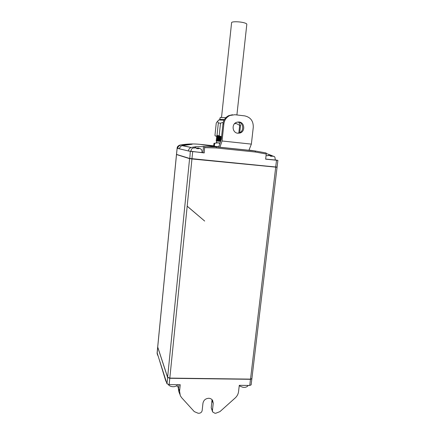 <?xml version="1.0" encoding="UTF-8"?>
<svg xmlns="http://www.w3.org/2000/svg" width="435" height="435" viewBox="0 0 435 435"><rect width="100%" height="100%" fill="white"/><g stroke="black" fill="none" stroke-linecap="round" stroke-linejoin="round"><path stroke-width="0.65" d="M216.315 142.609L220.023 143.039L216.374 142.609L216.543 141.049L220.594 141.348M216.826 142.669L216.374 142.598M220.817 140.69L216.608 140.38L219.751 140.848M216.608 140.38L216.641 140.097L220.915 140.407M221.138 139.744L216.782 139.466M216.712 139.434L216.739 139.151L221.23 139.466M221.361 138.792L216.88 138.52M216.842 138.21L221.393 138.509M221.464 137.83L216.973 137.569M216.94 137.259L221.497 137.542M221.567 136.867L217.19 136.568L218.854 136.922M217.043 136.313L221.143 136.541M216.576 141.043L216.097 140.722L220.686 141.07M220.724 140.956L216.097 140.722M216.673 140.092L216.2 139.776L221.007 140.13M221.045 140.01L216.2 139.776M216.771 139.146L216.298 138.825L221.323 139.184M221.333 139.064L216.298 138.825M219.213 138.325L216.402 137.879L221.426 138.221M221.437 138.102L216.402 137.879M218.946 137.34L216.499 136.927L221.529 137.259M221.54 137.139L216.499 136.927M216.913 136.177L221.6 136.59L215.271 135.981L214.955 135.388L216.255 123.051L217.108 121.843C217.614 121.534 218.022 121.92 218.332 122.996L220.507 123.159L219.169 135.742L217.005 135.53L218.332 122.996M238.831 133.007L239.674 125.34L236.422 123.567L234.525 123.709M239.674 125.34L240.501 125.519L239.712 132.659M240.12 124.72L240.501 125.519M219.637 119.919L219.708 119.282L224.438 119.511M231.594 22.702L231.599 22.636C231.55 21.348 240.327 21.527 244.628 22.93C246.156 23.408 246.884 23.871 246.819 24.311L236.901 114.96M198.001 148.629L198.061 148.058L200.769 148.922C201.291 149.781 202.025 149.047 202.019 152.571L190.9 151.396C191.503 148.281 191.944 148.857 193.009 148.03L194.972 147.704M196.489 148.33L197.099 148.465L197.544 147.96L199.241 148.232M200.649 148.824L198.061 148.058M198.262 148.112L198.534 148.748L196.533 148.542L196.071 147.851L193.009 148.03M271.451 156.165L271.739 155.665L274.273 156.649C274.822 156.551 275.137 157.671 275.224 160.015L265.66 159.058M270.206 155.708L272.092 155.692M274.001 156.421L271.516 155.632M271.842 155.697L272.305 156.334L270.418 156.138L269.635 155.436L266.932 155.73L269.037 155.344L268.351 155.273M179.97 145.094L192.134 144.262L182.493 145.578L191.204 147.481C189.573 148.058 188.627 149.221 188.366 150.961L179.519 148.852C179.753 147.258 180.617 146.198 182.118 145.665L182.493 145.578M237.809 121.985L238.037 122.007C243.703 122.382 244.41 131.598 238.897 132.99L237.651 133.208M237.825 133.23C232.317 132.914 231.3 124.019 236.596 122.289L239.065 121.979C244.769 122.355 245.476 131.636 239.93 133.034L237.825 133.23M165.583 380.364L158.949 358.619L166.964 383.773L169.166 384.622L180.242 384.736L179.573 391.212L180.297 395.665L181.634 397.677L194.282 411.613L198.137 413.25L199.056 413.25C200.78 413.081 201.813 412.173 202.161 410.526L202.955 403.261C203.602 400.222 205.499 398.563 208.653 398.275C210.409 398.329 211.736 399.053 212.628 400.434L213.232 403.288L212.427 410.526L212.726 412.027L214.906 413.234L215.809 413.234L219.958 411.608L235.204 397.949C237.113 396.193 238.228 394.094 238.549 391.658L239.288 385.334L249.772 385.443L251.142 384.883L251.865 378.814M168.334 384.54C168.943 385.568 170.215 386.28 172.151 386.671L174.109 386.715M240.142 386.242L242.986 387.329L244.9 387.378M277.073 167.105L191.917 158.944L189.785 158.666L176.496 154.414M276.894 167.247L191.955 158.954L189.584 158.644L176.626 154.572M277.068 167.296L251.892 378.586L250.522 379.124L169.824 378.102L167.616 377.265L157.688 346.967M157.122 353.209L157.617 355.221M157.214 353.987L157.122 352.79L158.318 356.591M165.523 379.298L165.768 380.951L166.36 381.87M157.557 354.248L158.949 358.619M212.53 411.602L211.231 407.867L212.03 399.656M178.97 384.725L178.665 387.677L176.67 385.747M251.865 378.695L250.5 379.304L169.808 378.287L167.6 377.449L157.693 347.065M178.105 386.835L178.796 391.418L179.78 394.192M251.37 144.115L253.279 127.227C253.404 120.984 250.538 117.205 244.693 115.879L234.878 114.726L229.876 115.492C226.439 117.173 224.438 119.973 223.884 123.883L222.057 140.983L219.925 147.242L248.918 150.265L251.37 144.115L222.057 140.983M177.208 147.748L176.518 154.42L189.6 158.443L275.736 167.013L277.095 167.094L277.894 160.374L265.644 159.161L266.247 154.006L255.345 152.022L255.176 150.978L266.068 152.951L266.247 154.006M179.427 145.252L177.219 147.71M179.459 145.236L179.465 145.236C178.056 145.904 177.295 146.736 177.181 147.721L177.083 148.264L177.692 148.417C177.92 146.851 178.769 145.812 180.237 145.295L179.644 145.176L180.014 145.089C186.582 143.898 193.14 143.642 199.687 144.322L213.71 145.785M218.691 146.981L217.359 146.845L218.669 147.046L221.317 139.2L222.954 123.899C223.503 120.016 225.488 117.232 228.902 115.563L232.529 114.742M180.612 145.203L180.237 145.295M202.041 152.495L204.222 152.935L204.673 146.573L216.195 146.91L255.176 150.978L248.989 150.08M266.263 153.49L272.169 155.697M191.617 147.378L195.772 146.731L204.673 146.573M218.669 147.046L219.925 147.242M219.898 143.409L217.957 142.821L213.971 143.327L213.667 146.171L218.751 146.796M177.692 148.417L179.519 148.852M204.222 152.935L188.366 150.961M188.36 151.01L190.9 151.266M275.252 159.895L277.894 160.368M177.687 148.455L179.546 148.645M270.836 156.127L270.907 155.534M197.626 148.574L197.686 147.987M225.847 117.695L220.284 117.434M218.778 119.989L224.041 120.223M223.237 122.349L220.507 123.159M216.94 136.204L215.271 135.981M217.005 135.53L216.554 136.079M219.169 135.742L220.822 136.503M214.645 143.414L214.341 146.274M198.409 148.063L197.544 147.96M198.202 148.085L198.79 148.134M271.592 155.605L270.69 155.502M271.739 155.665L272.201 155.703M185.19 145.138L185.256 144.512M250.522 379.124L275.714 167.209M169.824 378.102L191.955 158.954M167.616 377.265L189.584 158.644M157.704 347.125L176.501 154.599M157.742 347.244L157.133 353.448M157.122 352.769L157.671 347.157M166.964 383.773L167.676 377.384M211.231 407.867L212.427 410.526M212.03 400.689L213.232 403.288M178.084 387.03L179.573 391.212M169.797 378.102L169.166 384.622M250.484 379.124L249.772 385.443M177.121 148.259L176.485 154.403M223.884 123.883L222.954 123.899M255.345 152.022L216.309 147.971L204.765 147.644M216.309 147.971L216.195 146.91L199.687 144.322M189.785 158.666L190.302 151.472M192.678 151.761L191.917 158.944M195.663 147.775L195.772 146.731M202.906 152.642L203.553 146.383M275.654 167.198L276.54 160.265M268.95 155.366L269.858 155.469M195.342 147.78L196.207 147.878M216.809 138.488L216.842 138.2M216.913 137.536L216.94 137.253M217.011 136.585L217.043 136.302M238.619 122.11L240.272 124.992M239.277 385.443L240 386.139M157.688 346.994L176.469 154.583M248.178 385.426C247.651 386.389 246.618 387.025 245.074 387.34M177.676 384.709C177.295 385.573 176.148 386.231 174.234 386.688M187.186 206.157L204.673 221.056L187.18 206.212M239.93 133.034L238.897 132.99M229.876 115.492L228.902 115.563M191.204 147.481L182.118 145.665M204.684 146.573L216.211 146.916L255.198 150.983L266.1 152.962M266.035 155.833L266.448 155.61M269.934 155.491L268.58 155.344M196.256 147.9L194.875 147.753M231.599 22.636L221.529 117.379M220.289 117.412L219.708 119.282M218.821 119.94L217.108 121.843M216.499 137.917L216.869 138.194M216.603 136.971L216.967 137.242M216.695 136.791L217.19 136.568M216.586 137.743L217.081 137.52M216.483 138.7L216.978 138.471M216.38 139.651L216.875 139.423M216.271 140.597L216.766 140.375"/></g></svg>
